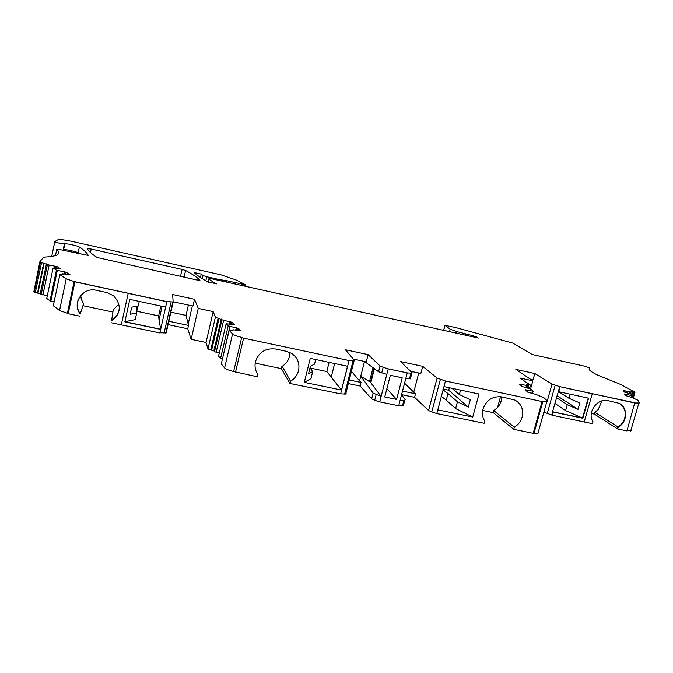 <?xml version="1.0" encoding="UTF-8"?>
<svg xmlns="http://www.w3.org/2000/svg" width="673" height="673" viewBox="0 0 673 673"><rect width="100%" height="100%" fill="white"/><g stroke="black" fill="none" stroke-linecap="round" stroke-linejoin="round"><path stroke-width="1.01" d="M137.603 306.139L136.812 307.687L136.695 313.046L130.158 314.266L131.723 307.14L138.251 306.03L139.269 301.42M124.9 321.694L160.595 329.215L124.9 321.694L135.239 319.616L136.695 313.046M137.965 306.08L136.728 311.414M160.847 306.064L158.643 315.889L136.821 311.237M158.643 315.889L159.03 320.079L162.117 306.341M165.659 306.955L160.712 329.223L159.03 320.079M65.702 274.054L66.089 272.212L69.942 274.618L62.353 273.76L63.329 274.794L59.838 274.693L66.24 278.79L74.947 281.836L166.82 301.58L75.006 281.701L128.215 293.226L121.283 324.849L159.812 332.933L160.712 329.223M78.102 299.973L77.588 301.824C76.756 306.19 77.664 310.203 80.297 313.87L83.553 303.708L81.349 299.401L80.701 295.489M119.003 310.598L119.239 309.235C118.515 314.131 115.983 317.875 111.634 320.466C115.52 318.178 117.977 314.888 119.003 310.598M118.911 304.129L113.19 310.009L111.609 320.626C121.064 313.071 121.704 304.776 113.527 295.725L106.771 292.519L96.382 290.282C82.846 286.715 71.523 303.422 80.247 314.03L83.553 303.708M112.761 311.994L83.124 305.71M113.19 310.009L111.609 320.626M222.418 359.113L229.905 326.363L228.223 325.74L226.136 323.738L234.557 324.748L231.849 322.224L231.386 324.193M228.223 325.74L220.567 358.415L222.233 359.071M220.567 358.415L218.557 356.152L226.136 323.738M219.289 353.022L216.151 352.257L223.604 320.34L215.394 317.252L213.181 311.624L206.031 342.473L207.982 348.967L210.75 349.943L218.145 318.161M221.964 319.734L214.527 351.626L216.151 352.257M214.527 351.626L213.846 350.86L210.75 349.943M167.728 324.537L187.75 328.786L191.14 339.343L206.031 342.473M159.846 332.773L166.172 332.942L173.154 302.034M53.318 305.727L59.552 310.531L67.409 313.214L74.156 281.381M69.235 304.575L70.034 304.987M46.748 298.408L49.995 300.839L54.151 301.773M88.171 255.412L60.957 249.784L56.725 249.464C59.704 252.072 59.443 254.066 55.952 255.454L51.325 256.539L43.61 257.179L39.85 261.78L33.818 291.947L47.261 295.952M627.026 430.661L631.232 430.636M554.897 403.438L565.589 410.623L582.49 418.068L552.55 411.75L559.751 386.655L634.732 402.891L626.95 430.947L617.747 429.012L617.94 426.934C626.765 422.131 627.867 408.175 619.707 403.682C624.544 407.056 626.235 411.859 624.78 418.093L624.763 418.152C623.577 421.937 621.305 424.865 617.94 426.934L617.393 428.794L594.352 414.114L591.298 413.466M547.3 400.923L552.02 384.081L559.751 386.655L558.691 391.736L588.572 398.172L582.818 418.286L588.21 398.088L582.49 418.068L552.676 411.792L551.767 415.022L543.877 412.187M533.26 433.067L537.92 433.412L538.56 432.453M440.369 379.463L431.755 411.977L428.55 410.513L437.122 378.091L445.459 381.027L542.076 401.545L533.184 433.336L513.743 429.349L493.25 412.633L482.684 410.437M513.743 429.349L514.332 427.22C518.21 424.848 520.801 421.5 522.097 417.167L522.113 417.1C523.712 409.537 521.356 403.884 515.064 400.157L501.898 396.91C492.712 395.943 486.411 399.972 483.004 408.999C481.885 413.424 482.465 417.479 484.737 421.147L484.156 423.283L436.811 413.584L431.755 411.977M428.55 410.513L414.593 397.348L415.519 393.814L402.513 391.106M401.588 394.647L414.593 397.348M348.353 383.602L360.122 386.041L371.631 398.828L374.701 400.284L379.723 401.882L398.694 405.769L403.304 405.945L403.691 405.407M255.185 363.193L281.364 368.636L289.945 383.484L340.555 393.856L345.703 394.092L346.158 393.604M289.886 352.492C289.819 358.389 287.27 362.999 282.223 366.305L290.5 381.238C294.639 378.756 297.315 375.214 298.534 370.63C299.922 363.319 297.575 357.556 291.485 353.35L286.361 351.314L275.577 349.035C265.515 347.924 258.819 352.13 255.479 361.637L255.462 361.704C254.453 366.373 255.269 370.655 257.91 374.541L257.364 376.804L233.624 371.538L241.691 337.409C236.938 336.231 233.893 335.104 232.564 334.018L229.291 330.409L233.22 330.872L232.614 329.955L233.514 329.812L241.203 330.956L238.351 328.289L237.863 330.376M221.291 363.9L224.589 367.971C225.876 369.174 228.887 370.369 233.624 371.538M633.293 398.079L634.942 392.426L634.546 391.997L620.464 384.384L597.641 375.13C590.187 371.471 587.622 369.115 589.927 368.047L585.081 366.289L532.25 354.545L512.616 343.045L455.049 327.398L444.937 325.37L450.161 329.181L456.487 331.52L472.219 335.558L471.874 336.862M476.215 337.838L476.467 336.921L472.219 335.558M476.467 336.921L478.175 338.174M208.63 282.265L208.924 278.622L212.34 278.933L478.217 338.031M445.459 381.027L443.97 386.622L478.983 394.016L472.74 417.067L455.621 408.57L446.266 400.149L448.016 393.579L457.438 401.798L468.315 407.098L470.284 399.779L459.381 394.571L460.568 390.13M455.621 408.57L457.438 401.798M449.345 387.757L448.689 390.214L443.061 389.028M501.671 396.86C501.671 400.856 500.308 404.414 497.599 407.518L497.566 407.527M500.569 396.691L497.599 407.518M556.521 397.659L567.272 404.7L578.014 409.361L579.832 402.967L569.064 398.374L570.241 394.218M557.059 395.749L578.014 409.361M558.296 391.509L569.064 398.374M565.589 410.623L567.272 404.7M379.723 401.882L386.807 374.381L378.562 371.774L364.514 361.468L360.77 376.215L370.47 382.281L381.128 396.439L373.103 393.082L360.77 376.215L359.584 380.884L351.441 371.37M398.694 405.769L405.819 378.403L410.69 378.562M79.38 247.016L78.144 252.838C76.621 251.643 65.643 249.237 63.615 249.658L64.844 243.811C66.863 243.424 77.849 245.855 79.38 247.016C83.906 249.986 86.851 252.737 88.205 255.26M187.75 328.786L188.524 325.421L186.026 315.41L170.538 312.087M186.026 315.41L188.39 305.054M329.089 362.377L326.8 371.546L341.514 390.062L304.305 382.407L310.951 378.638L312.684 371.631L308.503 373.902L310.388 366.289L314.535 364.135L315.671 359.542M310.009 367.803L312.684 371.631M326.8 371.546L310.203 368.081M331.183 377.351L334.641 363.546M188.137 324.268L192.343 305.912M188.524 325.421L168.494 321.164M160.611 329.383L124.867 321.854L129.813 299.384L165.625 307.098L166.82 301.58L173.171 301.975L172.608 294.505L194.505 299.283L192.958 306.047L173.154 301.748M304.305 382.407L310.228 358.389L347.512 366.263L341.514 390.062M353.283 359.071L366.28 361.838L368.114 354.629L345.451 349.767L354.511 360.526L349.06 360.551L340.664 393.873M349.253 380.018L361.031 382.466L359.584 380.884M374.432 368.737L370.857 382.71M396.607 399.426L402.218 377.814L390.34 375.307L384.746 396.977L396.607 399.426L386.882 388.716M400.107 400.351L404.759 400.376L405.171 399.712L401.579 394.689M410.623 371.277L420.852 373.456L422.72 366.348L400.578 361.594L412.196 372.792L411.842 373.237L407.249 372.909L405.819 378.403M404.566 383.198L413.76 392.182L418.774 373.01M413.76 392.182L415.519 393.814M443.97 386.622L436.811 413.584M472.74 417.067L437.795 409.874M441.143 396.246L446.266 400.149M514.332 427.22L493.797 410.623L497.549 407.569L500.535 396.683M530.391 379.185L533.066 379.765L534.799 373.54L515.863 369.41L532.831 380.825L530.593 388.876M601.864 400.94L598.196 409.613L594.856 412.347L594.352 414.114M617.747 429.012L618.285 427.153L594.856 412.347M374.011 368.434L370.47 382.281M448.689 390.214L468.315 407.098M442.868 389.751L448.016 393.579M451.987 388.321L459.381 394.571M226.069 281.995L226.389 280.607L220.138 279.741L219.928 280.633M235.003 283.989L235.314 282.643L245.309 284.629L236.467 280.128L220.98 274.828L73.382 241.691C65.979 240.084 60.923 239.395 58.215 239.613L54.816 241.531C53.739 241.969 62.808 244.173 64.423 243.87L64.844 243.811M56.709 268.359L57.079 266.575L60.772 268.88L53.1 268.005L56.414 270.193L66.089 272.212M386.807 374.381L388.228 368.871L407.249 372.909M381.717 372.951L383.164 367.307L388.228 368.871M532.528 393.461L533.142 391.24L525.26 389.743L527.775 392.216L535.801 394.403L543.969 397.793L547.376 400.999L546.787 401.789L542.127 401.318M526.639 387.707L527.228 385.587L519.506 384.115L521.903 386.462L531.283 389.221L533.142 391.24M635.018 403.051L639.333 402.992L638.24 400.359L632.174 397.625L625.141 395.488L624.611 393.983L632.443 395.774L631.922 394.437L623.888 391.905L623.391 390.458L630.037 392.081L630.938 392.216L630.963 391.711L634.942 392.426M226.389 280.607L233.783 282.265L233.464 283.644M235.314 282.643L233.783 282.265M383.164 367.307L380.06 365.961L368.114 354.629M209.278 279.43L216.235 284.006M200.487 277.444L201.261 274.054L194.186 272.582C196.987 275.316 201.791 278.529 208.58 282.239L216.311 283.653M201.261 274.054L203.002 275.535L206.762 276.754L220.138 279.741M40.01 262.016L40.473 262.31L34.273 292.275M35.341 292.562L41.549 262.588L40.473 262.31M41.549 262.588L49.146 265.027L57.079 266.575M191.14 339.343L198.249 308.385L194.505 299.283M198.249 308.385L213.181 311.624M207.982 348.967L215.36 317.219M231.849 322.224L223.604 320.34M238.351 328.289L229.905 326.363M235.483 372.32L243.576 338.149L241.691 337.409M243.576 338.149L349.06 360.551M289.945 383.484L290.5 381.238M281.878 366.516L281.364 368.636M360.122 386.041L361.031 382.466M437.122 378.091L422.72 366.348M493.797 410.623L493.25 412.633M527.228 385.587L526.766 384.695L530.484 385.141L519.8 378.007L532.831 380.825M552.02 384.081L534.799 373.54M635.076 402.841L591.929 393.621L635.093 403.093M90.468 252.518L91.208 249.052L87.297 248.674C88.516 251.096 91.78 254.024 97.089 257.448L196.449 279.901L199.974 280.153C196.836 277.141 192.041 273.919 185.588 270.47L182.089 269.393L180.515 276.359M91.208 249.052L182.089 269.393M166.837 301.723L128.207 293.361L121.283 324.849L111.154 322.729M79.793 316.15L68.183 313.711L74.947 281.836M618.285 427.153C627.673 422.089 628.102 406.988 618.891 403.27L608.148 400.679C597.304 397.76 586.696 412.642 593.031 421.845L592.492 423.721L584.198 421.979L592.265 393.823L559.751 386.655L592.265 393.823L584.198 421.979L552.07 415.233L552.676 411.792L552.07 415.233M558.691 391.736L560.071 386.857M582.818 418.286L552.987 412.002M450.161 329.181L449.446 331.856M456.008 333.32L456.487 331.52M463.226 333.455L462.856 334.851M465.674 335.482L466.019 334.17M244.249 286.059L244.568 284.687M409.512 378.823L410.967 373.221M238.595 283.56L238.318 284.729M241.489 285.436L241.767 284.258M378.562 371.774L380.06 365.961M369.494 381.566L373.035 367.719M208.924 278.622L208.142 282.004M203.002 275.535L202.295 278.605M205.854 280.717L206.762 276.754M223.007 281.314L223.276 280.178M54.791 241.657L51.703 256.48M63.085 250.255L64.423 243.87M68.688 250.146L68.41 251.441M77.075 252.325L76.865 253.317M77.033 253.359L77.235 252.383M55.438 255.631L56.725 249.464M37.486 293.125L43.703 263.16M37.949 293.201L44.166 263.236M40.212 293.84L46.437 263.866M41.179 294.53L47.421 264.497M42.887 295.077L49.146 265.027M54.74 268.148L55.136 266.272M55.312 268.207L55.691 266.373M56.052 268.291L56.423 266.491M46.731 298.509L53.083 268.081M49.995 300.839L56.414 270.193M50.87 301.125L57.289 270.47M64.221 273.903L64.633 271.976M69.799 304.827L74.737 281.541M62.152 274.71L62.311 273.945M53.268 305.988L59.838 274.693M59.552 310.531L66.24 278.79M164.077 333.185L171.093 302.101M219.053 318.337L211.659 350.111M213.846 350.86L221.266 319.061M229.771 321.837L229.283 323.915M229.88 323.991L230.351 321.963M231.133 322.115L230.662 324.1M236.231 327.902L235.71 330.098M236.324 330.174L236.829 328.029M237.619 328.18L237.123 330.283M232.404 330.83L232.614 329.955M221.24 364.135L229.098 330.636M224.589 367.971L232.564 334.018M344.643 394.117L353.031 360.905M371.631 398.828L373.103 393.082M376.131 394.706L374.701 400.284M402.429 405.97L403.876 400.435M534.025 433.126L542.909 401.402M525.899 390.374L526.017 389.953M526.766 390.13L526.53 390.988M526.959 391.417L527.287 390.239M532.419 391.164L531.83 393.268M520.978 384.485L520.751 385.326M521.171 385.747L521.491 384.594M526.505 385.511L525.95 387.513M527.161 387.858L527.985 384.872M528.835 385.074L527.994 388.094M555.166 385.293L547.199 413.626M625.596 395.598L625.957 394.353M626.083 395.724L626.445 394.471M631.451 397.398L631.939 395.732M631.93 397.55L632.443 395.791M623.778 391.577L624.048 390.66M624.367 392.031L624.712 390.836M624.838 392.166L625.192 390.963M629.583 393.629L630.037 392.081M630.517 393.924L631.022 392.191M631.661 394.294L632.342 391.964M632.006 394.664L632.763 392.081M632.62 397.777L634.218 392.309M443.616 330.561L444.895 325.707M184.074 277.15L185.588 270.47M244.93 286.21L245.275 284.746M411.842 373.237L410.362 378.891M172.784 302.177L165.768 333.194M354.074 360.93L345.703 394.092M404.759 400.359L403.304 405.945M537.92 433.412L546.787 401.789M529.466 388.514L530.358 385.301M630.677 431.031L638.803 403.312M631.888 397.533L632.401 395.808M630.45 393.898L630.938 392.216M632.553 397.751L634.134 392.334M632.654 397.785L634.26 392.3M443.574 330.552L444.853 325.682"/></g></svg>
